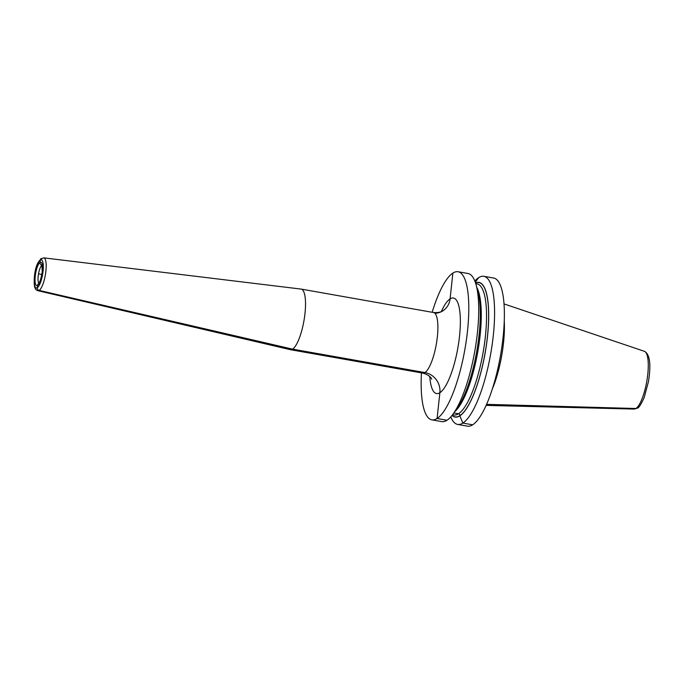 <?xml version="1.0" encoding="UTF-8"?>
<svg xmlns="http://www.w3.org/2000/svg" width="684" height="684" viewBox="0 0 684 684"><rect width="100%" height="100%" fill="white"/><g stroke="black" fill="none" stroke-linecap="round" stroke-linejoin="round"><path stroke-width="1.03" d="M450.807 416.872A75.206 20.221 -80 0 0 457.656 424.422L467.454 426.149A75.206 20.221 -80 0 0 472.661 424.807A75.206 20.221 100 0 0 501.919 346.566A75.206 20.221 100 0 0 493.668 278.037L483.87 276.302A75.206 20.221 -80 0 0 478.663 277.653A75.206 20.221 -80 0 0 474.841 281.038M457.656 424.422A75.206 20.221 -80 0 0 462.863 423.071A75.206 20.221 -80 0 0 492.129 344.83A75.206 20.221 -80 0 0 483.87 276.302M421.447 372.883A75.206 20.221 -80 0 0 431.869 419.856L441.779 421.609A75.206 20.221 -80 0 0 446.985 420.258A75.206 20.221 -80 0 0 453.047 414.077A75.206 20.221 -80 0 0 474.799 351.08A75.206 20.221 -80 0 0 475.987 284.433A75.206 20.221 -80 0 0 467.993 273.497L458.083 271.745A75.206 20.221 -80 0 0 452.876 273.087A75.206 20.221 -80 0 0 432.168 312.28M431.869 419.856A75.206 20.221 -80 0 0 437.085 418.505A75.206 20.221 -80 0 0 466.343 340.273A75.206 20.221 -80 0 0 458.083 271.745M452.056 415.385A68.4 18.391 -80 0 0 459.853 415.829L462.863 423.071L472.661 424.807M475.508 282.868A68.4 18.391 100 0 1 487.256 338.64A68.4 18.391 100 0 1 459.853 415.829L459.87 415.658A1.659 1.548 -122.8 0 0 458.468 413.777L453.851 412.965M504.27 321.224A52.6 14.15 100 0 1 492.232 389.222M301.028 289.076A30.771 8.276 100 0 1 301.148 289.093A30.771 8.276 100 0 1 304.987 313.46A30.771 8.276 -80 0 1 290.418 349.695A30.771 8.276 -80 0 1 290.298 349.669L37.936 290.709A16.69 4.489 -80 0 0 45.896 271.069A16.69 4.489 100 0 0 43.75 257.851L301.028 289.076M475.987 284.433L477.808 290.811A68.4 18.391 100 0 1 476.731 351.414A68.4 18.391 100 0 1 456.946 408.716L453.047 414.077M38.783 273.908L41.827 274.455M40.288 260.065L40.023 262.468A2.368 2.214 57.2 0 0 42.023 265.153L42.023 265.153A2.368 2.214 57.2 0 1 40.023 262.468L40.288 260.065A2.368 2.214 57.2 0 1 41.288 258.449A2.368 2.214 57.2 0 0 40.288 260.065M39.039 283.518A2.368 2.214 57.2 0 0 37.543 285.356L37.278 287.759A2.368 2.214 57.2 0 0 39.159 290.418L292.547 349.139L424.909 372.566A17.75 16.587 -122.8 0 1 439.88 392.71L437.085 418.505L446.985 420.258M486.555 404.347L635.898 408.502A2.839 2.651 57.2 0 0 638.497 406.193M478.663 277.653L475.269 282.176L478.663 277.653M452.876 273.087L450.072 298.891A17.75 16.587 -122.8 0 1 434.921 313.315A17.75 16.587 -122.8 0 0 450.072 298.891L452.876 273.087M634.188 409.066L637.343 408.109C638.728 408.04 641.002 404.526 644.166 397.575L648.458 381.604C651.202 364.273 649.851 354.175 644.405 351.311A29.352 7.892 100 0 1 647.235 378.56A29.352 7.892 100 0 1 635.898 408.502A29.352 7.892 100 0 1 634.188 409.066L486.093 405.398M429.808 376.602A48.521 13.047 -80 0 0 443.651 388.905A48.521 13.047 -80 0 0 459.494 336.442A48.521 13.047 100 0 0 456.365 300.088A48.521 13.047 100 0 0 441.3 311.656M431.758 379.167L431.493 378.662C431.527 379.022 430.706 375.336 422.78 373.113A30.771 8.276 -80 0 0 437.35 336.887A30.771 8.276 100 0 0 433.502 312.52L301.148 289.093M43.066 271.155A14.321 3.848 -80 0 0 40.288 260.065A14.321 3.848 -80 0 0 34.499 276.669A14.321 3.848 -80 0 0 37.278 287.759A14.321 3.848 -80 0 0 43.066 271.155M35.243 276.191A11.833 3.181 100 0 1 40.023 262.468A11.833 3.181 100 0 1 42.322 271.633A11.833 3.181 100 0 1 37.543 285.356A11.833 3.181 100 0 1 35.243 276.191M38.877 283.313A9.465 2.548 -80 0 1 38.193 276.131A9.465 2.548 100 0 1 42.092 265.11M476.842 287.434A66.57 17.904 100 0 1 477.817 351.61A66.57 17.904 100 0 1 454.877 411.554M452.551 414.743L453.86 414.974A66.57 17.904 -80 0 0 458.468 413.777A66.57 17.904 100 0 0 484.375 344.531A66.57 17.904 100 0 0 477.064 283.877L475.756 283.638M475.551 283.005A68.229 18.348 100 0 1 487.188 338.777A68.229 18.348 100 0 1 459.87 415.658A68.229 18.348 -80 0 1 452.15 415.265M644.405 351.311L504.048 303.927M444.001 309.929L443.591 310.305C443.831 309.946 441.548 313.195 433.502 312.52M422.78 373.113L290.418 349.695M43.75 257.851C38.526 259.398 35.406 265.717 34.388 276.815C33.747 287.049 34.747 289.529 37.936 290.709M42.673 264.99L41.886 264.554L42.211 271.77C41.134 278.371 39.894 282.364 38.492 283.766L39.373 283.629"/></g></svg>
